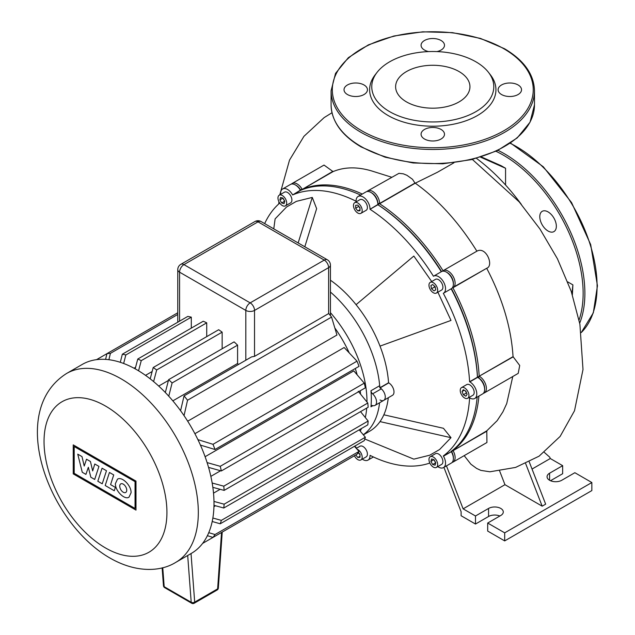 <?xml version="1.0" encoding="UTF-8"?>
<svg xmlns="http://www.w3.org/2000/svg" width="635" height="635" viewBox="0 0 635 635"><rect width="100%" height="100%" fill="white"/><g stroke="black" fill="none" stroke-linecap="round" stroke-linejoin="round"><path stroke-width="0.95" d="M539.79 216.686A11.708 6.763 -120 0 0 544.901 228.473A11.708 6.763 -120 0 0 553.926 231.608A11.708 6.763 -120 0 0 556.347 226.243A11.708 6.763 -120 0 0 551.236 214.463A11.708 6.763 -120 0 0 542.211 211.32A11.708 6.763 -120 0 0 539.79 216.686M488.482 72.35L490.434 74.866A63.151 36.457 180 0 1 468.598 119.785A63.151 36.457 180 0 1 388.128 115.53A63.151 36.457 180 0 1 375.134 74.866L377.079 72.35A61.016 35.227 180 0 1 475.925 61.825A61.016 35.227 180 0 1 488.482 72.35A61.016 35.227 180 0 1 467.384 115.745A61.016 35.227 180 0 1 389.636 111.641A61.016 35.227 180 0 1 377.079 72.35M406.503 101.902A37.163 21.455 0 0 0 447.008 106.553A37.163 21.455 0 0 0 469.948 86.733A37.163 21.455 0 0 0 459.065 71.557A37.163 21.455 0 0 0 418.56 66.905A37.163 21.455 0 0 0 395.621 86.733A37.163 21.455 0 0 0 406.503 101.902M436.967 51.586A11.708 6.763 0 0 0 444.492 45.275A11.708 6.763 0 0 0 441.063 40.489A11.708 6.763 0 0 0 428.3 39.029A11.708 6.763 0 0 0 421.068 45.275A11.708 6.763 0 0 0 424.505 50.054A11.708 6.763 0 0 0 428.601 51.586M501.547 94.536A11.708 6.763 0 0 0 514.302 95.996A11.708 6.763 0 0 0 521.533 89.749A11.708 6.763 0 0 0 518.104 84.971A11.708 6.763 0 0 0 505.341 83.502A11.708 6.763 0 0 0 498.11 89.749A11.708 6.763 0 0 0 501.547 94.536M424.505 139.009A11.708 6.763 0 0 0 437.261 140.478A11.708 6.763 0 0 0 444.492 134.231A11.708 6.763 0 0 0 441.063 129.453A11.708 6.763 0 0 0 428.3 127.984A11.708 6.763 0 0 0 421.068 134.231A11.708 6.763 0 0 0 424.505 139.009M347.464 94.536A11.708 6.763 0 0 0 360.22 95.996A11.708 6.763 0 0 0 367.451 89.749A11.708 6.763 0 0 0 364.022 84.971A11.708 6.763 0 0 0 351.258 83.502A11.708 6.763 0 0 0 344.027 89.749A11.708 6.763 0 0 0 347.464 94.536M97.822 481.251L102.068 468.201L106.474 470.749L102.227 483.799L97.822 481.251M109.45 472.464L113.728 474.932L110.577 484.632L115.372 487.402L114.276 490.76L105.196 485.513L109.45 472.464M94.686 479.449L90.829 477.218L88.352 467.273L85.923 474.393L82.264 472.281L77.748 454.16L81.994 456.613L84.225 466.05L86.511 459.224L90.44 461.486L92.67 470.932L94.798 463.987L98.941 466.384L94.686 479.449M131.08 492.712L129 497.181C124.587 500.237 115.078 490.776 115.395 483.656L117.475 479.179C121.896 476.131 131.397 485.584 131.08 492.712M119.737 486.156A4.953 2.857 60 0 1 120.761 483.894A4.953 2.857 60 0 1 124.579 485.219A4.953 2.857 60 0 1 126.738 490.204A4.953 2.857 60 0 1 125.714 492.466A4.953 2.857 60 0 1 121.896 491.141A4.953 2.857 60 0 1 119.737 486.156M135.041 508.452L74.192 473.321L74.192 446.532L135.041 481.655L135.041 508.452M73.239 444.873L135.993 481.108L135.993 510.103L73.239 473.877L73.239 444.873M191.413 553.347A109.093 62.984 -120 0 0 214.003 503.404A109.093 62.984 -120 0 0 166.386 393.621A109.093 62.984 -120 0 0 82.32 364.395L66.635 373.451A109.093 62.984 -120 0 1 121.174 378.857A109.093 62.984 -120 0 1 198.318 512.461A109.093 62.984 -120 0 1 175.72 562.404L191.413 553.347M213.955 506.659L215.503 505.762M213.519 493.141L220.139 489.315M334.962 328.144A88.138 50.887 60 0 1 349.131 352.679M355.29 368.506A88.138 50.887 60 0 1 357.132 374.785M360.228 390.779A88.138 50.887 60 0 1 360.561 394.129M366.974 402.011A92.448 53.38 -120 0 0 366.974 401.503A92.448 53.38 -120 0 0 330.43 312.65M360.188 431.078A92.448 53.38 -120 0 0 361.553 428.466M365.3 417.52A92.448 53.38 -120 0 0 366.712 408.075M363.276 434.753A92.448 53.38 -120 0 0 379.571 402.773A92.448 53.38 -120 0 1 363.276 434.753M370.959 406.805A92.448 53.38 -120 0 0 371.332 398.986A92.448 53.38 -120 0 0 370.959 390.739A3.08 1.778 -120 0 0 372.602 393.859A7.398 4.27 60 0 1 376.372 400.28A7.398 4.27 60 0 1 375.031 405.392A7.398 4.27 60 0 1 372.602 405.574A3.08 1.778 -120 0 0 371.586 405.654A3.08 1.778 -120 0 0 370.959 406.805L372.943 405.662M380.048 387.914A7.398 4.27 60 0 1 384.881 394.43A7.398 4.27 60 0 1 383.746 400.36A7.398 4.27 -120 0 0 385.088 395.248A7.398 4.27 -120 0 0 381.317 388.826A3.08 1.778 60 0 1 379.674 385.707A92.448 53.38 -120 0 0 330.43 292.044A92.448 53.38 -120 0 1 379.841 387.794M187.682 421.203L336.947 335.026L331.557 317.079A109.093 62.984 -120 0 0 328.724 313.531L254.532 356.362L251.587 356.894L184.055 395.883A109.093 62.984 60 0 1 187.539 400.225L184.039 415.631M194.897 433.697L344.162 347.52L357.005 361.164A109.093 62.984 -120 0 1 359.021 366.355L215.011 449.501L200.422 445.095M205.097 456.716L353.774 370.88L364.26 383.159A109.093 62.984 -120 0 1 365.355 387.818L221.337 470.964L208.566 467.4M210.852 476.369L220.567 470.757M238.482 364.458A88.138 50.887 -120 0 0 237.585 363.482L172.847 400.852M168.426 380.444L158.71 386.056M152.138 371.531L145.51 375.349M135.572 367.324L134.025 368.221M191.302 317.159A109.093 62.984 -120 0 0 187.809 316.413L122.341 354.211A109.093 62.984 60 0 1 125.833 354.957L191.302 317.159L191.302 328.12M206.724 322.834A109.093 62.984 -120 0 0 203.24 321.231L137.771 359.029A109.093 62.984 60 0 1 141.256 360.64L206.724 322.834L206.724 336.629M222.155 332.153A109.093 62.984 -120 0 0 218.67 329.732L153.202 367.53A109.093 62.984 60 0 1 156.686 369.951L222.155 332.153L222.155 348.758M237.585 345.146A109.093 62.984 -120 0 0 234.093 341.868L168.624 379.666A109.093 62.984 60 0 1 172.109 382.945L237.585 345.146L237.585 363.482M165.33 392.517L168.624 379.666M156.686 369.951L153.607 381.587M150.193 378.833L153.202 367.53M105.593 359.394L106.918 353.671L177.768 312.761M96.552 359.656L106.918 353.671A109.093 62.984 60 0 1 110.403 353.362L177.768 314.468M141.256 360.64L138.557 370.792M135.176 368.84L137.771 359.029M110.403 353.362L108.895 359.712M125.833 354.957L123.642 363.482M120.293 362.307L122.341 354.211M331.557 468.955L202.636 543.393M180.578 410.718L184.055 395.883M172.109 382.945L168.767 396.184M187.539 400.225L331.557 317.079M197.898 439.634L212.995 444.309A109.093 62.984 60 0 1 215.011 449.501M207.097 462.59L220.242 466.312A109.093 62.984 60 0 1 221.337 470.964M212.169 483.021L223.782 486.172A109.093 62.984 60 0 1 224.131 490.395L212.844 487.347M224.131 490.395L368.149 407.249A109.093 62.984 -120 0 0 367.8 403.019L358.235 391.271M220.242 466.312L364.26 383.159M212.995 444.309L357.005 361.164M223.782 486.172L367.8 403.019M213.987 501.444L224.131 504.182A109.093 62.984 60 0 1 223.782 508.008L213.987 505.349M212.86 518.017L221.337 520.382A109.093 62.984 60 0 1 220.242 523.78L212.201 521.51M208.756 532.67L215.011 534.543A109.093 62.984 60 0 1 212.995 537.408L207.383 535.694M223.782 508.008L367.8 424.863A109.093 62.984 -120 0 0 368.149 421.037L360.537 411.647M220.242 523.78L364.26 440.634A109.093 62.984 -120 0 0 365.355 437.237L359.156 429.847M212.995 537.408L357.005 454.263A109.093 62.984 -120 0 0 359.021 451.398L354.433 446.302M215.011 534.543L359.021 451.398M221.337 520.382L365.355 437.237M224.131 504.182L368.149 421.037M357.822 202.978A6.159 3.556 60 0 1 361.847 208.407A6.159 3.556 60 0 1 360.902 213.344A6.159 3.556 60 0 1 357.822 213.042A6.159 3.556 60 0 1 353.798 207.613A6.159 3.556 60 0 1 354.743 202.676A6.159 3.556 60 0 1 357.822 202.978M354.743 202.676L359.974 199.652A6.159 3.556 60 0 1 363.053 199.961A6.159 3.556 60 0 1 367.078 205.391A6.159 3.556 60 0 1 366.133 210.328L360.902 213.344M284.472 192.175L279.241 195.191A6.159 3.556 60 0 1 285.401 198.755A6.159 3.556 60 0 1 285.401 205.867A6.159 3.556 60 0 1 279.241 202.311A6.159 3.556 60 0 1 279.241 195.191L284.472 192.175A6.159 3.556 60 0 1 290.632 195.731A6.159 3.556 60 0 1 290.632 202.851L285.401 205.867L290.632 202.851M357.045 449.199A6.159 3.556 60 0 1 357.822 449.564A6.159 3.556 60 0 1 361.847 454.993A6.159 3.556 60 0 1 360.902 459.93A6.159 3.556 60 0 1 357.822 459.629A6.159 3.556 60 0 1 354.409 455.763M356.298 448.358L359.974 446.238A6.159 3.556 60 0 1 363.053 446.54A6.159 3.556 60 0 1 367.078 451.977A6.159 3.556 60 0 1 366.133 456.914L360.902 459.93M435.475 453.715L430.244 456.74A6.159 3.556 60 0 1 436.404 460.296A6.159 3.556 60 0 1 436.404 467.408L441.635 464.391L436.404 467.408A6.159 3.556 60 0 1 430.244 463.852A6.159 3.556 60 0 1 430.244 456.74L435.475 453.715A6.159 3.556 60 0 1 441.635 457.271A6.159 3.556 60 0 1 441.635 464.391M468.955 395.462A6.159 3.556 60 0 1 467.678 398.288A6.159 3.556 60 0 1 462.931 396.637A6.159 3.556 60 0 1 460.24 390.43A6.159 3.556 60 0 1 461.518 387.612A6.159 3.556 60 0 1 466.265 389.263A6.159 3.556 60 0 1 468.955 395.462M461.518 387.612L466.741 384.588A6.159 3.556 60 0 1 471.495 386.239A6.159 3.556 60 0 1 474.186 392.446A6.159 3.556 60 0 1 472.908 395.264L467.678 398.288M436.404 285.933A6.159 3.556 60 0 1 436.404 293.052A6.159 3.556 60 0 1 430.244 289.489A6.159 3.556 60 0 1 430.244 282.377A6.159 3.556 60 0 1 436.404 285.933M430.244 282.377L435.475 279.352A6.159 3.556 60 0 1 441.635 282.916A6.159 3.556 60 0 1 441.635 290.028L436.404 293.052M380.048 399.994A7.398 4.27 60 0 0 383.746 400.36L392.462 395.327A7.398 4.27 -120 0 0 393.597 389.398A7.398 4.27 -120 0 0 388.763 382.881L388.556 382.762A92.448 53.38 -120 0 0 380.008 346.123A92.448 53.38 -120 0 0 356.076 304.681A92.448 53.38 -120 0 0 330.43 280.194M383.85 414.798L443.444 428.292L450.993 437.682L380.008 421.608A92.448 53.38 -120 0 0 388.287 397.74M380.278 387.541L388.556 382.762M432.673 284.528L435.102 286.687L435.753 289.87L433.975 290.894L431.546 288.742L430.895 285.559L432.673 284.528L430.895 285.559M434.173 285.861L435.356 287.901M431.546 288.742L434.419 287.076M465.852 391.16L467.114 394.398L465.852 396.192L463.336 394.74L462.082 391.493L463.336 389.707L465.852 391.16M462.082 391.493L464.256 390.239M465.36 390.874L466.709 393.367M463.336 394.74L466.217 393.081M435.753 462.724L435.102 465.153L432.673 464.502L430.895 461.423L431.546 458.994L433.975 459.645L435.753 462.724M433.816 459.597L435.713 462.883M430.895 461.423L433.769 459.764M432.673 464.502L435.546 462.844M358.37 452.374L360.005 454.398L360.005 457.303L357.822 457.502L360.005 456.24M358.521 452.557L360.005 454.97M357.354 453.803L358.521 453.128M357.822 457.502L355.791 454.97M282.813 198.056L284.71 201.343M279.892 199.882L280.543 197.453L282.972 198.104L284.75 201.184L284.099 203.613L281.67 202.962L279.892 199.882L282.765 198.223M281.67 202.962L284.543 201.303M355.648 205.303L357.822 205.105L360.005 207.82L360.005 210.725L357.822 210.915L355.648 208.209L355.648 205.303M358.521 205.97L360.005 208.391M355.648 208.209L358.521 206.542M357.822 210.915L360.005 209.661M371.348 192.691A8.628 4.985 60 0 1 377.873 203.478L377.873 204.748A151.003 87.178 60 0 1 441.309 271.716M377.873 204.692A149.765 86.471 60 0 1 441.563 271.574A149.765 86.471 -120 0 0 377.873 204.692L379.611 203.478A9.858 5.691 -120 0 0 375.309 193.556A9.858 5.691 -120 0 0 367.713 190.913A9.858 5.691 -120 0 0 366.919 191.556M280.622 194.397A9.858 5.691 60 0 1 282.623 188.976L290.465 184.444A9.858 5.691 60 0 1 295.394 184.936A9.858 5.691 60 0 1 300.331 190.135L300.49 190.413A151.003 87.178 60 0 1 360.529 195.056M474.758 398.47A9.858 5.691 60 0 0 476.266 390.565A9.858 5.691 60 0 0 469.829 381.873L469.598 381.746A151.003 87.178 -120 0 0 443.325 293.322L451.167 288.798A151.003 87.178 60 0 1 477.441 377.214L477.671 377.349A9.858 5.691 60 0 1 484.64 389.422A9.858 5.691 60 0 1 482.6 393.938L474.758 398.47A9.858 5.691 60 0 1 469.829 397.978L469.598 397.851A151.003 87.178 -120 0 1 443.325 455.93L451.326 451.675A9.858 5.691 60 0 1 453.374 458.549A9.858 5.691 60 0 1 451.326 463.066L443.484 467.598A9.858 5.691 60 0 1 437.785 466.614M477.496 377.246A149.765 86.471 -120 0 0 451.421 288.647A149.765 86.471 60 0 1 477.496 377.246L479.187 376.214A151.003 87.178 -120 0 0 452.914 287.79L453.072 287.695A9.858 5.691 -120 0 0 453.072 276.312A9.858 5.691 -120 0 0 443.214 270.613L443.047 270.708A151.003 87.178 -120 0 0 379.611 203.748L415.099 183.261L412.504 179.284L406.932 175.292L403.304 173.815L398.963 173.331L367.713 190.913M477.163 397.081A151.003 87.178 60 0 1 451.167 451.398M453.374 458.549L453.374 457.541A8.628 4.985 -120 0 0 451.58 451.533L451.58 451.533A8.628 4.985 60 0 1 453.358 458.025M484.64 389.422L484.64 388.422A8.628 4.985 -120 0 0 478.544 377.849L477.671 377.349L469.829 381.873M483.394 393.303A9.858 5.691 -120 0 0 484.346 392.93A9.858 5.691 -120 0 0 485.854 385.032A9.858 5.691 -120 0 0 479.417 376.341L478.544 377.849A8.628 4.985 60 0 1 484.632 388.898M295.846 185.206A8.628 4.985 60 0 1 300.585 189.992L300.585 189.992A8.628 4.985 -120 0 0 296.267 185.436L295.394 184.936M433.626 276.154L441.468 271.621A9.858 5.691 60 0 1 446.397 272.113A9.858 5.691 60 0 1 453.374 284.186A9.858 5.691 60 0 1 451.326 288.703L443.484 293.235A9.858 5.691 60 0 0 443.484 281.845A9.858 5.691 60 0 0 433.626 276.154L433.459 276.249A151.003 87.178 -120 0 0 370.022 209.28L377.873 204.486A9.858 5.691 60 0 0 370.896 192.413A9.858 5.691 60 0 0 365.966 191.921L358.124 196.453A9.858 5.691 60 0 1 365.72 199.096A9.858 5.691 60 0 1 370.022 209.018M453.374 284.186L453.374 283.186A8.628 4.985 -120 0 0 447.27 272.613L446.397 272.113M377.873 204.486L377.873 203.478A8.628 4.985 -120 0 0 371.769 192.913L370.896 192.413M358.124 196.453A9.858 5.691 60 0 0 356.076 200.962L356.076 201.231A151.003 87.178 -120 0 0 292.648 194.945L302.07 189.127A9.858 5.691 -120 0 0 292.211 183.436A9.858 5.691 -120 0 0 291.417 184.079M300.49 190.413L292.648 194.945M282.623 188.976A9.858 5.691 60 0 1 292.481 194.667M279.733 203.081A151.003 87.178 -120 0 0 264.66 223.599M354.52 446.254A151.003 87.178 -120 0 0 356.076 447.286L356.076 447.548A9.858 5.691 60 0 0 356.1 448.143M429.824 463.042A151.003 87.178 -120 0 1 370.022 455.335L370.022 455.605A9.858 5.691 60 0 1 367.983 460.113A9.858 5.691 60 0 1 362.283 459.137M443.484 467.598A9.858 5.691 60 0 0 443.484 456.208L443.325 455.93M377.873 204.748L370.022 209.28M469.598 381.746L477.441 377.214M450.993 437.682L439.618 449.509L429.752 455.2L413.822 459.145L364.808 439.007M273.772 228.854L275.114 218.884L286.488 207.058L296.354 201.366L312.277 197.429L316.635 208.661L304.808 246.777M437.872 292.203L450.993 320.429L380.008 346.123M356.076 304.681L413.822 256.056L431.705 281.527M363.363 434.856L369.618 431.244A92.448 53.38 -120 0 0 380.008 421.608M312.277 197.429L298.156 242.935M567.769 281.916L572.897 284.877L571.968 293.56M572.373 294.791L572.897 284.877M521.343 204.399A151.003 87.178 -120 0 0 476.472 158.353M480.552 157.162L505.563 168.259L501.206 165.743L481.33 156.924M505.563 168.259L505.563 185.015M529.265 461.907L545.655 504.166L542.171 506.174L525.661 463.613M499.626 470.948L504.96 484.695L463.121 508.849L446.453 465.884M542.171 506.174L504.96 484.695M532.035 469.059L550.283 458.526L549.783 457.232L544.314 452.374M464.177 455.644L470.908 464.217L476.607 468.424L480.893 470.4L489.903 471.789L515.588 467.423L539.083 456.176L560.141 436.412L574.516 410.734L583.001 369.514L579.898 324.247L571.214 291.322L557.443 258.81L539.988 229.068L519.224 201.906L472.361 159.425M499.832 516.025A8.628 4.985 0 0 0 488.569 516.493L475.488 524.042L461.113 515.739L461.113 511.715L443.897 467.352M292.211 183.436L324.025 165.068L333.058 171.609L302.228 189.413L332.915 171.323M391.493 177.181L371.348 170.847C357.005 166.664 344.241 166.918 333.058 171.609M453.938 162.79L437.499 172.22L415.099 183.261M452.517 450.366L452.914 450.39A151.003 87.178 -120 0 0 478.909 396.073M302.062 189.762L302.228 189.413A151.003 87.178 -120 0 1 362.275 194.056M442.841 271.185L443.047 270.708M446.849 272.391A8.628 4.985 60 0 1 453.358 283.662M452.398 287.734L486.862 268.184L453.072 287.695L452.557 287.504M513.278 356.791L479.187 376.214L513.048 356.656L519.716 365.474L518.208 373.38L484.346 392.93M452.12 462.431A9.858 5.691 -120 0 0 453.072 462.058A9.858 5.691 -120 0 0 453.072 450.675L486.775 430.84L497.165 420.664L502.912 411.845L506.73 403.574L512.77 376.523M486.775 430.84L486.934 442.508L453.072 462.058M443.119 271.161L443.214 270.613L477.06 251.079C486.148 246.229 494.022 265.62 486.862 268.184M476.877 251.174C458.899 222.401 438.42 199.779 415.449 183.317M513.048 356.656C511.278 327.938 502.499 298.474 486.704 268.28M550.283 458.526L562.658 465.669L562.658 473.718L550.513 480.727M475.488 524.042L475.488 515.993L463.121 508.849M475.488 515.993L488.569 508.444A8.628 4.985 180 0 1 497.967 507.357A8.628 4.985 180 0 1 503.293 511.961A8.628 4.985 180 0 1 500.769 515.485L487.696 523.034L487.696 531.082L504.69 540.901L591.852 490.577L591.852 482.529L504.69 532.844L487.696 523.034M549.577 480.258L549.577 473.218A8.628 4.985 180 0 0 547.053 476.734A8.628 4.985 180 0 0 552.379 481.338A8.628 4.985 180 0 0 561.784 480.258L574.858 472.71L591.852 482.529M549.577 473.218L562.658 465.669M504.69 540.901L504.69 532.844M510.532 143.081L543.282 166.751L571.563 202.573L590.685 244.578L597.448 285.758L593.312 312.841L581.255 332.557A114.022 65.834 -120 0 0 597.083 286.266A114.022 65.834 -120 0 0 510.222 143.296M498.007 150.336A114.022 65.834 60 0 1 584.883 293.306A114.022 65.834 60 0 1 579.699 323.151M579.072 319.984A112.792 65.119 -120 0 0 583.136 293.306A112.792 65.119 -120 0 0 495.983 151.297M331.089 90.757L335.526 73.406L348.353 57.682L368.387 44.871L393.914 36.005L422.759 31.813L452.469 32.639L480.489 38.425L504.436 48.681C523.978 60.246 533.995 74.271 534.48 90.757A101.695 58.714 180 0 1 471.702 145.002A101.695 58.714 180 0 1 360.87 132.27A101.695 58.714 180 0 1 331.089 90.757L331.089 104.846A101.695 58.714 0 0 0 360.87 146.368A101.695 58.714 0 0 0 471.702 159.091A101.695 58.714 0 0 0 534.48 104.846L530.042 122.198L517.215 137.922L497.181 150.733L471.654 159.599L442.817 163.79L413.107 162.965L385.08 157.186L361.132 146.931C341.582 135.358 331.573 121.333 331.089 104.846M361.744 130.762A100.465 57.999 0 0 0 503.817 130.762A100.465 57.999 0 0 0 503.817 48.736A100.465 57.999 0 0 0 361.744 48.736A100.465 57.999 0 0 0 361.744 130.762M221.536 532.479L217.63 588.875A2.469 1.421 60 0 1 217.122 590.002A2.469 2.469 0 0 0 218.345 588.042A2.469 1.302 -176 0 1 217.63 588.875L194.691 602.123A2.469 1.54 175.7 0 1 191.206 602.282A2.469 1.421 120 0 0 191.714 603.25A2.469 2.469 0 0 0 194.183 603.25A2.469 1.421 -120 0 0 194.691 602.123L191.032 553.561M187.69 555.498L191.206 602.282L164.187 586.684A2.469 1.54 175.7 0 1 163.465 585.7A2.469 2.469 0 0 0 164.695 587.653A2.469 1.421 -60 0 1 164.187 586.684L162.758 567.69M105.489 406.035A86.9 50.173 -120 0 0 44.037 441.508A86.9 50.173 -120 0 0 105.489 547.942A86.9 50.173 -120 0 0 166.934 512.461A86.9 50.173 -120 0 0 105.489 406.035M379.674 385.707L370.959 390.739M372.602 393.859L381.317 388.826M177.768 269.653A6.159 3.556 0 0 0 179.578 272.169A6.159 3.556 -60 0 1 183.936 264.62A6.159 3.556 -120 0 0 180.856 264.319A6.159 6.159 0 0 0 177.768 269.653L177.768 322.207M179.578 321.167L179.578 272.169L245.816 310.42A6.159 3.556 0 0 0 254.532 310.42A6.159 3.556 -120 0 0 250.174 302.871A6.159 3.556 120 0 0 245.816 310.42L245.816 360.22M254.937 221.544A6.159 3.556 60 0 1 258.024 221.845A6.159 3.556 -60 0 1 261.104 221.544A6.159 6.159 0 0 0 254.937 221.544L180.856 264.319M324.263 260.096A6.159 3.556 60 0 1 328.62 267.645A6.159 3.556 0 0 0 330.43 265.128A6.159 6.159 0 0 0 327.35 259.786A6.159 3.556 120 0 0 324.263 260.096L250.174 302.871L183.936 264.62L258.024 221.845L324.263 260.096M254.532 356.362L254.532 310.42L328.62 267.645L328.62 313.587M380.389 387.723L388.763 382.881M486.934 431.125L443.484 456.208M377.873 203.478L379.611 203.478L415.02 183.039M443.214 270.613L477.06 251.079M488.569 508.444L488.569 516.493M534.48 90.757L534.48 104.846M191.714 603.25L164.695 587.653M162.123 567.849L163.465 585.7M218.345 588.042L222.226 532.082M217.122 590.002L194.183 603.25M175.72 562.404C159.957 572.198 135.358 572.619 110.085 558.101C48.49 523.026 6.334 411.551 66.635 373.451M383.746 400.36L375.031 405.392M330.43 315.643L330.43 265.128M261.104 221.544L327.35 259.786M478.544 377.849L477.671 377.349M367.983 460.113L373.42 456.978M278.741 203.954L278.948 201.763M279.789 194.881L289.512 160.115L303.951 136.311L324.136 117.61L331.994 112.744"/></g></svg>
